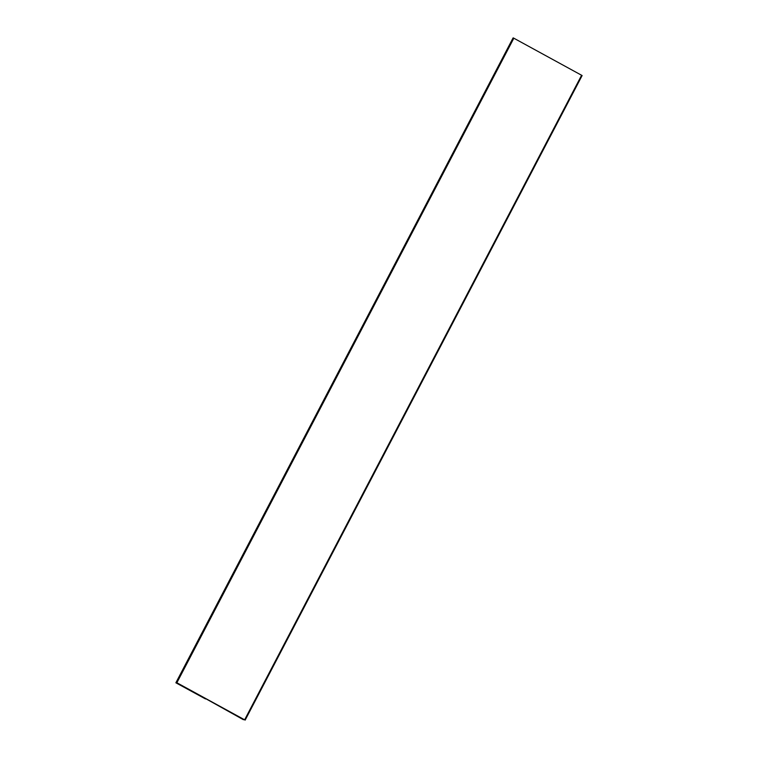 <?xml version="1.0" encoding="UTF-8"?>
<svg xmlns="http://www.w3.org/2000/svg" width="758" height="758" viewBox="0 0 758 758"><rect width="100%" height="100%" fill="white"/><g stroke="black" fill="none" stroke-linecap="round" stroke-linejoin="round"><path stroke-width="1.14" d="M205.503 698.942L175.884 682.787L178.632 683.82L176.87 682.75L245.156 720.1L242.503 718.736L241.783 718.717L243.441 719.721L205.664 698.639M245.156 720.1L582.116 75.544L513.829 38.203L513.1 37.9L176.14 682.456M244.644 719.806L581.613 75.25M176.87 682.75L513.829 38.203M176.292 682.456L513.251 37.9M512.929 38.241L175.884 682.787"/></g></svg>
